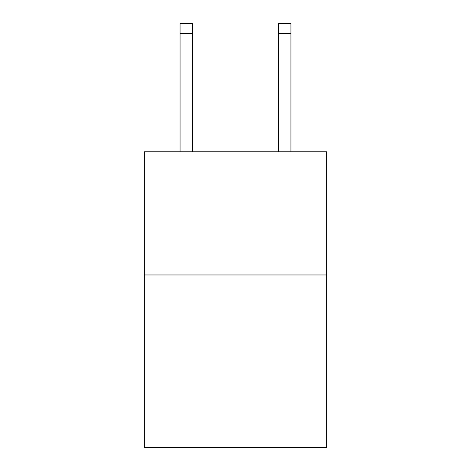 <?xml version="1.0" encoding="UTF-8"?>
<svg xmlns="http://www.w3.org/2000/svg" width="471" height="471" viewBox="0 0 471 471"><rect width="100%" height="100%" fill="white"/><g stroke="black" fill="none" stroke-linecap="round" stroke-linejoin="round"><path stroke-width="0.71" d="M326.668 274.97L326.668 447.45L144.332 447.45L144.332 151.774L326.668 151.774L326.668 274.97L144.332 274.97M192.38 151.774L192.38 33.406L180.063 33.406L180.063 23.55L192.38 23.55L192.38 33.406M180.063 151.774L180.063 33.406M290.937 151.774L290.937 23.55L278.62 23.55L278.62 151.774M278.62 33.406L290.937 33.406"/></g></svg>

